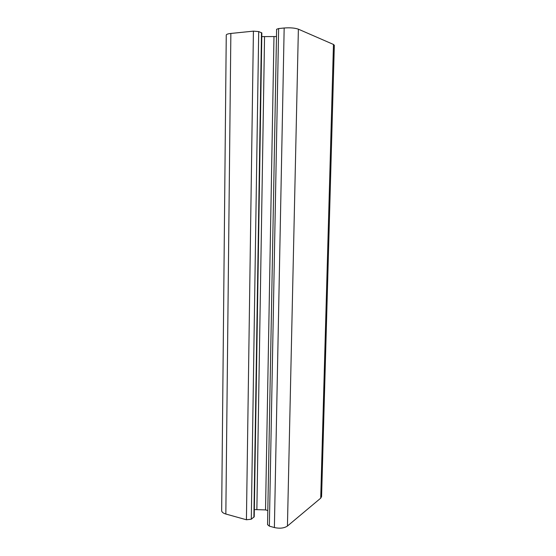 <?xml version="1.0" encoding="UTF-8"?>
<svg xmlns="http://www.w3.org/2000/svg" width="556" height="556" viewBox="0 0 556 556"><rect width="100%" height="100%" fill="white"/><g stroke="black" fill="none" stroke-linecap="round" stroke-linejoin="round"><path stroke-width="0.83" d="M221.663 510.596L221.663 510.686C221.774 512.118 223.171 513.23 225.84 514.029L246.426 519.763L251.284 519.221L254.224 516.719L261.848 32.943L258.707 31.574L253.418 31.143L230.858 33.45C227.939 33.777 226.403 34.305 226.257 35.035L221.663 510.686M254.335 509.581L265.532 509.908L267.811 510.519M261.786 36.606L276.478 36.543M267.554 524.642L269.361 526.143L274.386 527.547C279.793 528.728 284.151 528.228 287.438 526.045L320.722 498.155L321.583 496.598L334.337 45.272L333.468 44.452L298.377 29.176C294.854 27.946 290.114 27.557 284.165 28.002L278.632 28.564L276.61 29.266L267.554 524.683M225.84 514.029L230.858 33.45M246.426 519.763L253.418 31.143M251.284 519.221L258.707 31.574M253.89 517.268L261.494 32.658M256.872 509.31L264.545 36.821M265.532 509.908L273.976 36.779M269.361 526.143L278.632 28.564M274.386 527.547L284.165 28.002M287.438 526.045L298.377 29.176M320.722 498.155L333.468 44.452"/></g></svg>
